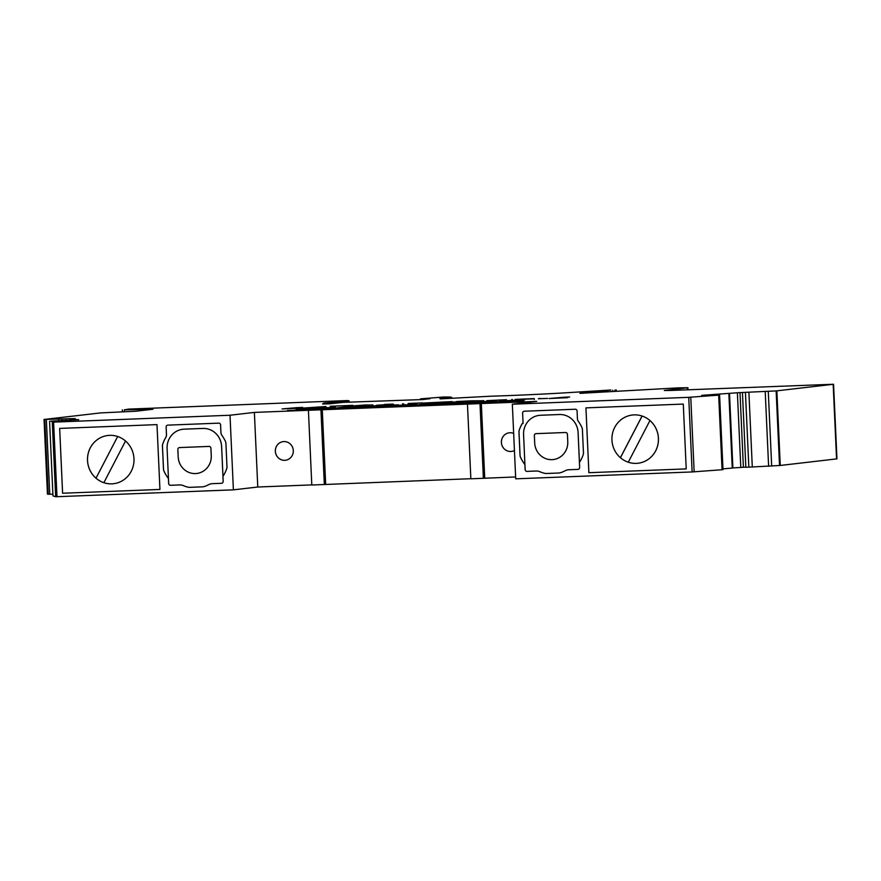 <?xml version="1.0" encoding="UTF-8"?>
<svg xmlns="http://www.w3.org/2000/svg" width="881" height="881" viewBox="0 0 881 881"><rect width="100%" height="100%" fill="white"/><g stroke="black" fill="none" stroke-linecap="round" stroke-linejoin="round"><path stroke-width="1.32" d="M317.788 408.046L295.994 409.511L328.899 408.156L309.76 408.938L335.639 407.374L317.755 407.98M342.522 407.771L345.693 407.628A47.563 1.002 -2.6 0 0 351.926 407.363L377.288 405.634L351.96 407.341L358.534 406.372L345.132 406.89L336.96 407.87L342.522 407.771M388.114 405.987L404.842 405.535L417.264 404.093L392.155 405.767L398.509 404.831L385.063 405.359L377.464 406.24L388.114 405.987M470.696 402.65L478.581 402.143L470.696 402.65M432.362 404.203L418.871 404.533L456.611 402.617L424.455 403.883L443.143 403.146L432.362 404.203M285.422 460.267A9.383 8.986 83.4 0 1 275.368 451.292A9.383 8.986 83.4 0 1 283.253 441.623A9.383 8.986 83.4 0 1 293.307 450.587A9.383 8.986 83.4 0 1 285.411 460.267A9.383 8.986 83.4 0 1 275.346 451.292A9.383 8.986 83.4 0 1 283.242 441.623M514.438 450.521A9.383 8.986 83.4 0 1 501.388 442.471A9.383 8.986 83.4 0 1 513.656 433.43M511.465 451.446A9.383 8.986 83.4 0 1 501.41 442.471A9.383 8.986 83.4 0 1 509.284 432.802M739.423 392.618L701.705 395.36L719.601 395.062L688.733 397.331L512.335 404.214L536.705 401.384L254.378 412.407L230.007 415.237L53.598 422.12L50.768 421.151L78.717 419.675L69.984 419.422L75.281 418.563L44.248 419.444L100.544 412.914L135.861 411.229L153.03 409.236L124.287 409.874L128.516 409.114L346.982 400.58A65.359 1.388 177.4 0 1 349.041 400.833A65.359 1.388 177.4 0 1 346.288 401.362L323.756 403.08L322.589 403.972L329.483 403.806L343.392 402.364L422.825 399.534L430.071 398.686L420.876 398.818L443.683 397.001L450.775 397.056L439.245 397.772L451.766 397.463L450.874 398.135L440.159 398.895L491.246 396.197A65.326 1.388 -2.6 0 0 562.287 393.003L610.907 390.019L579.918 393.344L677.93 387.882L687.907 387.717L664.307 390.503L670.595 390.459L833.558 384.248L776.139 390.922L739.423 392.618M732.243 467.965L745.833 467.128M658.404 438.22A24.283 23.236 -96.6 0 0 649.947 420.545L628.274 462.228A24.283 23.236 -96.6 0 0 637.976 463.241A24.283 23.236 -96.6 0 0 658.404 438.22M637.976 463.241L637.998 463.241A24.283 23.236 -96.6 0 0 637.998 463.241A24.283 23.236 -96.6 0 0 658.437 438.22A24.283 23.236 -96.6 0 0 649.969 420.545A24.283 23.236 -96.6 0 0 642.106 416.03A24.283 23.236 -96.6 0 0 632.404 415.006A24.283 23.236 -96.6 0 0 632.393 415.017A24.283 23.236 -96.6 0 0 612.846 432.108A24.283 23.236 -96.6 0 0 620.4 457.713L642.073 416.03A24.283 23.236 -96.6 0 0 632.382 415.017L632.404 415.006M107.956 435.478A24.283 23.236 -96.6 0 0 87.538 460.499A24.283 23.236 -96.6 0 0 95.996 478.174L117.658 436.502L96.007 478.174A24.283 23.236 -96.6 0 0 103.87 482.689A24.283 23.236 -96.6 0 0 113.561 483.713A24.283 23.236 -96.6 0 0 133.978 458.693A24.283 23.236 -96.6 0 0 107.956 435.478A24.283 23.236 -96.6 0 0 87.516 460.499A24.283 23.236 -96.6 0 0 113.55 483.713M325.915 406.515L301.291 408.2L325.915 406.515M366.353 405.623L363.666 405.15L345.396 406.482L365.219 404.963L371.441 405.029L360.23 405.899L367.014 405.084L367.047 406.02M372.828 404.808L371.441 405.029M408.167 403.487L422.373 402.881L408.167 403.487L408.079 404.445M403.542 403.839L402.463 403.828M477.161 401.196L456.38 401.549L471.478 400.811L482.766 400.756L450.048 402.265L477.733 400.866L477.777 401.802M483.658 400.591L482.766 400.756M534.194 398.829L515.826 399.357L534.271 398.586L534.315 399.522M539.998 398.333L539.414 398.443M515.143 399.489L515.826 399.534M567.573 397.683L549.05 398.531L564.049 397.221L569.666 397.001L561.957 397.893L567.573 397.683M523.677 400.976L511.057 401.472L524.713 399.886L508.634 400.514L494.979 402.099L287.393 410.502L523.677 400.976M547.575 398.399L538.346 398.752L547.575 398.399M483.229 401.604L457.371 403.179L490.056 401.846L496.267 401.108L492.005 401.163L463.109 402.496L483.35 401.582L483.262 402.265M506.135 399.93L486.83 400.657L506.476 399.688L506.52 400.613M512.279 399.423L511.729 399.522M452.195 401.593L442.813 402.672L422.781 403.091L452.195 401.593M421.856 403.256L422.792 403.333M393.587 404.258L376.749 405.216L393.587 404.258M352.852 405.337L330.199 406.262L352.852 405.337M300.575 408.101L282.052 408.949L297.051 407.639L302.657 407.418L294.959 408.321L300.575 408.101M742.452 392.695L745.844 467.304L780.258 465.465L836.95 458.858L833.558 384.248M722.949 468.846L732.243 468.075L728.862 393.477M512.335 404.214L515.715 478.824L692.125 471.941L722.993 469.672L719.601 395.062M467.47 404.192L470.85 478.801L515.638 476.951M308.416 410.403L311.797 485.013L470.85 478.702M49.589 421.272L52.97 495.882L55.668 496.752L233.388 489.847L257.77 487.017L311.797 484.902M47.442 494.098L44.05 419.488L47.442 494.098L52.893 494.252M179.438 447.57L179.427 447.581A1.872 1.784 83.4 0 1 179.438 447.57A1.872 1.784 83.4 0 1 179.57 447.57L209.05 446.414A1.872 1.784 83.4 0 1 210.922 448.209L211.264 455.675A17.279 16.541 83.4 0 1 196.716 473.471A17.279 16.541 83.4 0 1 178.193 456.964L177.852 449.497A1.872 1.784 83.4 0 1 179.559 447.57L209.039 446.414A1.872 1.784 83.4 0 1 210.911 448.209L211.253 455.675A17.279 16.541 83.4 0 1 196.727 473.471L196.727 473.471M481.334 403.553L484.726 478.152M254.378 412.407L257.77 487.017M480.002 403.707L483.383 478.317M322.281 409.753L325.673 484.363M320.948 409.907L324.329 484.517M230.007 415.237L233.388 489.847M683.282 404.082L585.931 407.881L588.882 472.701L686.222 468.901L683.282 404.082M524.173 411.229A1.872 1.784 83.4 0 0 522.62 413.156L522.587 413.156A1.872 1.784 83.4 0 1 524.283 411.229L575.216 409.236A1.872 1.784 83.4 0 1 577.088 411.031L577.429 418.717A4.669 4.471 -96.6 0 0 578.332 421.316A35.482 33.974 83.4 0 1 581.978 427.648A4.669 4.471 83.4 0 1 582.396 429.421L583.464 452.922A4.669 4.471 83.4 0 1 583.2 454.717A35.482 33.974 83.4 0 1 579.423 462.481L578.079 432.483A18.677 17.873 -96.6 0 0 559.369 414.522L540.604 415.259A18.677 17.873 -96.6 0 0 539.293 415.358A18.677 17.873 -96.6 0 0 523.578 434.608L524.922 464.606A35.482 33.974 83.4 0 1 520.451 457.162A4.669 4.471 83.4 0 1 520.021 455.389L518.964 431.888A4.669 4.471 83.4 0 1 519.217 430.104A35.482 33.974 83.4 0 1 522.268 423.508A5.176 4.956 -96.6 0 0 523.028 423.475A5.176 4.956 -96.6 0 0 523.061 423.475A5.176 4.956 -96.6 0 0 523.083 423.464L522.62 413.156L523.083 423.464M524.922 464.606L525.142 469.584A1.872 1.784 -96.6 0 0 527.014 471.379L536.1 471.027A9.339 8.942 83.4 0 1 539.866 471.72A31.749 30.395 -96.6 0 0 544.249 473.218A9.339 8.942 -96.6 0 0 546.727 473.482L558.499 473.02A9.339 8.942 -96.6 0 0 560.944 472.568A31.749 30.395 -96.6 0 0 565.173 470.74A9.339 8.942 83.4 0 1 568.862 469.749L577.947 469.386A1.872 1.784 -96.6 0 0 579.643 467.459L579.423 462.481M156.994 424.62L59.655 428.419L62.595 493.239L159.935 489.44L156.994 424.62M167.687 425.149A1.872 1.784 -96.6 0 0 166.135 427.065A1.872 1.784 -96.6 0 1 167.797 425.138L218.73 423.144A1.872 1.784 -96.6 0 1 220.602 424.95L220.944 432.626A4.669 4.471 -96.6 0 0 221.847 435.225A35.482 33.974 83.4 0 1 225.492 441.557A4.669 4.471 83.4 0 1 225.91 443.33L226.979 466.831A4.669 4.471 83.4 0 1 226.714 468.626A35.482 33.974 83.4 0 1 222.937 476.39L223.157 481.367A1.872 1.784 -96.6 0 1 221.461 483.306A1.872 1.784 -96.6 0 0 221.605 483.295M212.376 483.658L221.461 483.306L212.376 483.658A9.339 8.942 83.4 0 0 211.715 483.702A9.339 8.942 83.4 0 1 211.737 483.702A9.339 8.942 83.4 0 1 212.398 483.658M182.808 429.267L182.83 429.267A18.677 17.873 83.4 0 1 182.83 429.267A18.677 17.873 83.4 0 1 184.129 429.168L202.894 428.441A18.677 17.873 83.4 0 1 221.605 446.392L222.97 476.346L221.594 446.392A18.677 17.873 -96.6 0 0 202.883 428.441L184.118 429.168A18.677 17.873 -96.6 0 0 182.808 429.267A18.677 17.873 -96.6 0 0 167.093 448.517L168.458 478.515A35.482 33.974 -96.6 0 1 163.943 470.939L163.899 470.939A4.669 4.471 -96.6 0 1 163.525 469.188L162.467 445.918A4.669 4.471 -96.6 0 1 162.721 444.145L162.688 444.145A35.482 33.974 -96.6 0 1 165.826 437.405A4.669 4.471 83.4 0 0 166.487 434.751L166.135 427.065L166.454 434.751A4.669 4.471 83.4 0 1 165.793 437.416A35.482 33.974 -96.6 0 0 162.688 444.145A4.669 4.471 -96.6 0 0 162.434 445.918L163.492 469.199A4.669 4.471 -96.6 0 0 163.899 470.939A35.482 33.974 -96.6 0 0 168.436 478.515L168.656 483.493A1.872 1.784 -96.6 0 0 170.529 485.288L179.625 484.935A9.339 8.942 83.4 0 1 183.38 485.64A31.749 30.395 -96.6 0 0 187.433 487.039A9.339 8.942 -96.6 0 0 189.999 487.336L202.245 486.852A9.339 8.942 -96.6 0 0 204.788 486.367A31.749 30.395 -96.6 0 0 208.687 484.649A9.339 8.942 83.4 0 1 211.715 483.702L211.737 483.702M168.458 478.515L168.678 483.493A1.872 1.784 -96.6 0 0 170.551 485.288L179.647 484.935A9.339 8.942 83.4 0 1 183.402 485.629A31.749 30.395 -96.6 0 0 187.455 487.039A9.339 8.942 -96.6 0 0 190.021 487.325L202.267 486.852A9.339 8.942 -96.6 0 0 202.916 486.797M585.942 407.881L588.893 472.701L686.222 468.901M620.4 457.713L620.433 457.713A24.283 23.236 83.4 0 0 628.285 462.206A24.283 23.236 83.4 0 1 620.433 457.713L642.128 416.041M125.531 441.018L103.87 482.689M553.224 459.563L553.235 459.563A17.279 16.541 -96.6 0 0 553.235 459.563A17.279 16.541 -96.6 0 0 567.771 441.755L567.43 434.3A1.872 1.784 -96.6 0 0 565.547 432.505L536.066 433.65A1.872 1.784 -96.6 0 0 534.36 435.588L534.701 443.044A17.279 16.541 -96.6 0 0 553.224 459.563A17.279 16.541 -96.6 0 0 567.76 441.755L567.419 434.3A1.872 1.784 -96.6 0 0 565.558 432.505L536.077 433.65A1.872 1.784 -96.6 0 0 535.945 433.661L535.945 433.661M524.944 464.606L525.164 469.584A1.872 1.784 -96.6 0 0 527.036 471.379L536.122 471.016A9.339 8.942 83.4 0 1 539.888 471.72A31.749 30.395 -96.6 0 0 544.271 473.218A9.339 8.942 -96.6 0 0 546.749 473.482L558.521 473.02A9.339 8.942 -96.6 0 0 559.16 472.976M568.223 469.793L568.201 469.793A9.339 8.942 83.4 0 1 568.223 469.793A9.339 8.942 83.4 0 1 568.884 469.738L577.969 469.386A1.872 1.784 -96.6 0 0 578.09 469.375M59.666 428.419L62.606 493.239L159.935 489.44M524.944 464.584A35.482 33.974 83.4 0 1 520.484 457.162A4.669 4.471 83.4 0 1 520.065 455.389L518.997 431.888A4.669 4.471 83.4 0 1 519.25 430.093A35.482 33.974 83.4 0 1 522.301 423.508M579.456 462.426L578.09 432.483A18.677 17.873 -96.6 0 0 559.38 414.522L540.615 415.259A18.677 17.873 -96.6 0 0 539.304 415.358L539.304 415.358M65.778 419.103L65.822 420.171M512.588 401.296L503.26 402.077M508.667 401.45L508.634 400.514M532.454 398.785L520.429 399.258L532.465 398.928M405.37 405.48L403.344 405.612M363.919 406.879L363.886 406.163M345.165 407.661L345.132 406.89M436.745 402.782L444.894 402L428.364 402.87L436.745 402.914M428.959 403.201L428.364 402.87M392.497 404.324L384.468 404.445L384.281 405.414M384.468 404.445L392.728 404.093L392.772 405.018M737.386 392.728L740.778 467.337M687.312 387.827L687.4 389.809M52.276 422.142L55.668 496.752M833.173 384.325L836.554 458.935M776.866 390.856L780.258 465.465M776.139 390.922L779.531 465.531M768.287 391.505L771.679 466.115M765.226 391.682L768.606 466.291M688.733 397.331L692.125 471.941M690.77 397.232L694.151 471.831M53.598 422.12L56.99 496.73M124.287 409.874L124.375 411.779M62.044 419.279L62.099 420.369M58.675 419.411L58.73 420.6M46.363 419.73L49.754 494.34M44.81 419.73L48.202 494.34M346.288 401.362L346.332 402.243M345.264 401.483L345.297 402.287M327.336 402.826L327.391 403.894M323.756 403.08L323.801 404.005M422.109 398.873L422.142 399.578M615.918 389.997L615.973 391.219M614.927 390.107L614.982 391.274M612.758 390.228L612.813 391.417M606.172 390.933L606.216 391.88M583.035 392.53L583.068 393.311M580.678 392.761L580.711 393.367M748.905 392.474L752.297 467.073M745.447 392.607L748.839 467.216M739.996 392.596L743.388 467.205M729.501 393.311L732.893 467.91M718.676 395.162L722.068 469.771M443.055 403.85L443.022 403.168M403.872 405.557L403.828 404.621M405.029 405.491L404.985 404.555M385.096 406.097L385.063 405.359M386.263 406.064L386.23 405.293M445.037 402.419L445.015 401.868M304.694 409.247L304.661 408.498M305.861 409.202L305.817 408.432M687.995 389.787L687.907 387.717M52.97 495.882L49.578 421.272M70.017 420.116L69.984 419.422M122.393 411.856L122.305 409.863M349.096 402.143L349.041 400.833M420.578 399.655L420.545 398.873M616.282 391.197L616.226 389.931M606.69 391.847L606.646 390.878M443.176 403.839L443.143 403.146M483.383 402.265L483.35 401.582M427.726 402.98L427.77 403.916M409.698 403.795L409.742 404.731"/></g></svg>
